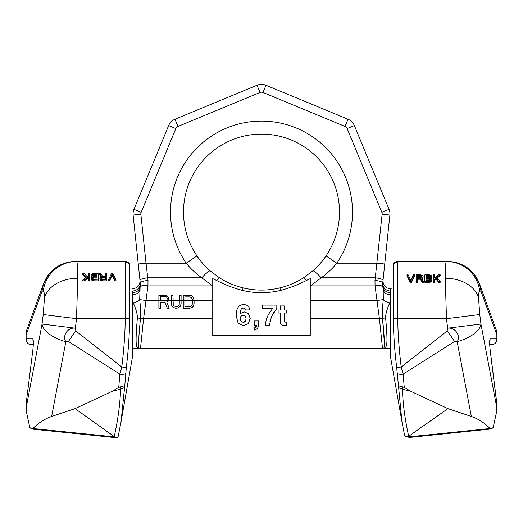 <?xml version="1.0" encoding="UTF-8"?>
<svg xmlns="http://www.w3.org/2000/svg" width="523" height="523" viewBox="0 0 523 523"><rect width="100%" height="100%" fill="white"/><g stroke="black" fill="none" stroke-linecap="round" stroke-linejoin="round"><path stroke-width="0.78" d="M77.737 278.249A33.799 23.901 180 0 0 44.448 297.999L43.246 314.539L76.528 318.69L77.737 278.249C77.718 267.312 77.319 261.729 76.528 261.493L125.16 261.493A5.197 5.197 -0 0 1 129.573 263.945L125.16 261.493L75.279 261.493M108.405 279.982L108.405 280.903L109.542 280.903L112.197 275.32L114.851 280.903L115.988 280.903L115.988 279.982L114.851 279.982L112.197 274.398L109.542 279.982L108.405 279.982L111.438 273.647L112.955 273.647L115.988 279.982M105.751 274.568L105.751 276.353L105.751 273.647L106.888 273.647L106.888 279.982L101.39 279.838L99.873 278.413L100.063 277.438L101.39 276.621L99.684 273.647L101.011 273.647L102.528 276.353L105.751 276.353M99.873 278.413L100.063 279.753L101.39 280.759L106.888 280.903L106.888 279.982M99.684 273.647L99.684 274.568L100.965 276.772M91.152 278.413L91.342 279.753L92.669 280.759L98.167 280.903L98.167 279.982L92.669 279.838L91.152 278.413L91.342 277.438L92.29 276.759L91.152 275.693L91.152 276.608L91.911 277.543M88.498 279.982L88.498 280.903L89.636 280.903L89.636 279.982L88.498 279.982L88.498 276.759L84.327 279.982L82.811 279.982L86.223 277.301L82.811 273.647L84.327 273.647L87.171 276.621L88.498 275.693L88.498 273.647L89.636 273.647L89.636 279.982M88.498 277.674L84.327 280.903L84.327 279.982M82.811 279.982L82.811 280.903L84.327 280.903M82.811 273.647L82.811 274.568L85.733 277.674M88.498 274.568L88.498 275.693M105.751 279.262L102.148 279.262L101.011 278.413L101.58 277.301L105.751 277.164L105.751 279.262L105.751 278.086L102.148 278.086L101.011 278.909M92.29 278.909L93.427 278.086L97.03 278.086L97.03 279.119L97.03 277.164L93.427 277.164L92.29 277.988M92.29 276.092L93.427 275.32L97.03 275.32L97.03 276.353L97.03 274.398L93.427 274.398L92.29 275.17M26.15 410.633L26.268 402.919L26.15 410.633L29.798 427.422L31.458 428.919L32.916 428.5C38.525 422.872 44.775 418.851 51.653 416.452L75.07 408.64L112.347 391.224L118.747 387.393L124.775 385.667L126.318 367.545C128.488 349.403 129.573 333.118 129.573 318.69L129.573 263.945M70.755 261.814L73.24 261.559A33.799 33.799 0 0 0 43.586 283.734L26.66 330.248L26.15 333.105L26.15 339.558C26.464 342.702 28.196 344.435 31.347 344.742M44.448 297.999C44.435 293.521 44.03 291.239 43.246 291.141L42.056 291.141A33.799 29.556 -160 0 1 43.586 283.734M43.246 291.141A33.799 33.537 -90 0 1 76.528 261.493M129.573 318.69L76.528 318.69L75.345 328.189L75.887 330.994A25.692 5.073 -51.9 0 0 68.506 341.506L65.826 341.741C61.976 335.57 67.957 327.052 75.345 328.189L42.056 324.038A33.799 15.409 10.7 0 0 65.826 341.741L51.653 416.452M118.747 387.393L119.865 374.148L121.813 367.002L75.887 330.994M75.07 408.64L114.694 436.908L116.446 437.738L118.035 437.176L121.022 421.937L124.775 385.667M132.809 292.952L132.809 355.091L121.022 421.937M32.956 349.305L26.228 402.913L32.956 349.305L33.492 341.95L32.956 338.904L26.268 338.904A5.197 5.158 -90 0 0 31.387 344.742L31.426 344.742M33.394 341.728A5.197 5.158 -90 0 1 32.956 338.904M120.375 386.928L120.532 389.249C120.244 402.86 118.178 418.537 114.328 436.287M120.264 389.282L112.347 391.224M120.532 389.249L124.696 387.465M26.268 402.919L26.15 404.22M33.341 344.742L31.387 344.742M98.167 279.982L98.167 273.647L92.669 273.771L91.342 274.653L91.152 275.693M97.03 279.119L93.427 279.119L92.29 278.269M97.03 276.353L93.427 276.353L92.29 275.562M114.851 280.903L114.851 279.982M112.197 275.32L112.197 274.398M109.542 280.903L109.542 279.982M100.063 279.753L100.063 278.831M100.632 280.321L100.632 279.406M101.39 280.759L101.39 279.838M102.338 280.903L102.338 279.982M102.148 278.086L102.148 277.164M101.011 278.413L101.011 277.988M101.201 278.491L101.201 277.576M101.58 278.216L101.58 277.301M91.342 279.753L91.342 278.831M91.911 280.321L91.911 279.406M92.669 280.759L92.669 279.838M93.617 280.903L93.617 279.982M91.342 277.007L91.342 276.085M92.479 278.491L92.479 277.576M92.859 278.216L92.859 277.301M93.427 278.086L93.427 277.164M92.479 275.706L92.479 274.784M92.859 275.451L92.859 274.529M93.427 275.32L93.427 274.398M445.263 278.249A33.799 23.901 -0 0 1 478.552 297.999C478.565 293.521 478.97 291.239 479.754 291.141A33.799 33.537 -90 0 0 446.472 261.493C445.681 261.729 445.282 267.312 445.263 278.249L446.472 318.69L397.84 318.69L397.84 261.493L447.721 261.493M411.562 282.289L410.045 282.289L407.012 275.758L407.012 274.837L408.149 274.837L410.803 280.478L413.458 274.837L414.595 274.837L411.562 281.367L411.562 282.289L414.595 275.758L414.595 274.837M417.249 281.367L417.249 282.289L416.112 282.289L416.112 281.367L417.249 281.367L417.249 278.328L420.472 278.328L421.989 281.367L423.316 281.367L421.61 278.046L422.937 277.216L423.127 276.275L422.368 275.353L420.662 274.837L416.112 274.837L416.112 281.367M421.61 278.968L422.937 278.138L423.127 276.811M423.316 281.367L423.316 282.289L421.989 282.289L420.472 279.243L417.249 279.243M424.833 281.367L424.833 282.289L429.383 282.289L431.089 281.694L431.848 280.668L431.848 279.753L430.331 281.217L424.833 281.367L424.833 274.837L429.383 274.837L431.089 275.353L431.848 276.811L430.71 277.909L431.658 278.609L431.848 279.753M431.089 278.687L431.848 277.733L431.848 276.811M434.502 281.367L434.502 282.289L433.364 282.289L433.364 281.367L434.502 281.367L434.502 279.034L435.829 278.046L438.673 281.367L440.189 281.367L436.777 277.353L440.189 274.837L438.673 274.837L434.502 277.909L434.502 275.758M436.777 278.275L440.189 275.758L440.189 274.837M440.189 281.367L440.189 282.289L438.673 282.289L435.829 278.968L435.829 278.046M434.502 279.949L435.829 278.968M421.989 277.19L420.852 276.399L417.249 276.399L417.249 277.491L420.852 277.491L421.989 276.674M425.97 277.491L425.97 276.53L429.573 276.53L429.573 275.614L430.71 276.406L430.141 277.353L425.97 277.491L425.97 275.614L429.573 275.614M430.71 277.327L429.573 276.53M430.71 280.093L429.573 279.243L425.97 279.243L425.97 280.478L429.573 280.478L430.521 280.04L430.71 279.177L430.71 279.602M390.191 292.952L390.191 355.091L401.978 421.937L396.682 367.545C394.519 349.547 393.433 333.262 393.427 318.69L393.427 263.945A5.197 5.197 180 0 1 397.84 261.493L446.472 261.493M401.978 421.937L404.527 435.103L405.848 436.587L408.358 436.757L408.672 436.287C404.822 418.537 402.756 402.86 402.468 389.249L410.653 391.224L404.253 387.393L403.135 374.148L401.187 367.002C398.846 347.279 397.735 331.177 397.84 318.69L393.427 318.69M398.304 387.465L402.468 389.249M398.225 385.667L402.625 386.928L402.736 389.282M402.625 386.928L404.253 387.393M471.347 416.452C478.225 418.851 484.475 422.872 490.084 428.5L491.542 428.919L493.202 427.422L496.85 410.633L496.732 407.286L480.944 324.038L447.655 328.189L447.113 330.994A25.692 5.073 -128.1 0 1 454.494 341.506L457.174 341.741C461.025 335.57 455.043 327.052 447.655 328.189L446.472 318.69L479.754 314.539L480.944 324.038A33.799 15.409 169.3 0 1 457.174 341.741L471.347 416.452L447.93 408.64L410.653 391.224M478.552 297.999L479.754 314.539M489.606 341.728A5.197 5.158 -90 0 0 490.044 338.904L489.508 341.95L490.044 349.305L496.85 404.22M489.508 341.95A5.197 3.674 0 0 1 489.587 342.591L490.044 349.305M479.754 291.141L480.944 291.141A33.799 29.556 -20 0 0 479.414 283.734L479.414 283.734A33.799 33.799 0 0 0 449.76 261.559L452.245 261.814M479.414 283.734L496.34 330.248L496.85 333.105L496.85 339.558C496.536 342.702 494.804 344.435 491.653 344.742M489.659 344.742L491.574 344.742M447.93 408.64L408.672 436.287M407.012 274.837L410.045 281.367L411.562 281.367M420.852 276.399L420.852 275.484L417.249 275.484L417.249 277.491M420.852 275.484L421.989 276.275M429.573 279.243L429.573 278.328L425.97 278.328L425.97 280.478M429.573 278.328L430.71 279.177M433.364 281.367L433.364 274.837L434.502 274.837L434.502 277.909M410.045 282.289L410.045 281.367M420.472 279.243L420.472 278.328M421.989 282.289L421.989 281.367M422.368 278.687L422.368 277.765M422.937 278.138L422.937 277.216M421.42 276.53L421.42 275.614M421.8 276.798L421.8 275.876M431.658 278.138L431.658 277.216M429.383 282.289L429.383 281.367M430.331 282.145L430.331 281.217M431.089 281.694L431.089 280.773M431.658 281.106L431.658 280.184M430.141 276.667L430.141 275.745M430.521 276.929L430.521 276.007M430.141 279.387L430.141 278.465M430.521 279.668L430.521 278.746M438.673 282.289L438.673 281.367M390.531 292.527L390.792 288.794L391.23 288.794L390.792 288.794A7.799 7.799 6 0 1 383.039 280.178L382.98 280.74L383.039 280.178M390.191 348.586L383.359 348.573C384.863 348.88 385.896 347.743 386.451 345.147C387.347 342.441 387.066 333.393 385.614 318.004C385.529 314.277 386.915 309.224 389.772 302.843L390.191 301.529M382.738 283.041L382.882 281.622M382.679 285.408L382.659 284.179M383.359 348.573A7.799 6.557 86.9 0 0 382.941 348.58C383.712 348.919 384.176 347.841 384.333 345.337C384.66 342.794 384.059 333.766 382.516 318.259C382.15 313.597 382.418 307.387 383.313 299.614L383.182 289.454M383.098 288.873L383.196 289.559A7.799 6.23 172 0 0 390.191 294.737A7.799 6.23 -8 0 1 383.196 289.559L382.744 282.989L389.883 215.051A11.702 11.702 0 0 0 389.053 209.35L354.352 125.572A11.702 11.702 0 0 0 348.024 119.244L265.978 85.262A11.702 11.702 0 0 0 257.022 85.262L174.976 119.244A11.702 11.702 0 0 0 168.648 125.572L133.947 209.35A11.702 11.702 0 0 0 133.117 215.051L139.981 280.374M132.809 301.529L133.228 302.843C136.091 309.243 137.477 314.297 137.386 318.004C134.424 351.312 137.176 347.449 139.641 348.573L382.522 348.586L379.417 318.69L375.083 286.153A7.799 1.706 -8 0 1 382.81 286.787L382.895 287.434L382.81 286.787A7.799 6.812 -8 0 0 390.295 292.534M382.522 348.586L382.941 348.58A7.799 7.799 -8 0 1 382.522 348.586M384.379 343.081L382.516 318.259L379.417 318.69L310.25 318.69L310.25 286.035L321.24 277.811C327.653 273.052 332.837 268.181 336.799 263.187L376.978 263.187L384.738 264.004L382.98 280.74M321.24 277.811A12.997 1.948 49 0 0 312.708 270.927C318.2 266.037 322.645 261.023 326.038 255.891A77.992 77.992 0 0 0 261.5 134.104A77.992 77.992 0 0 0 196.962 255.891C200.355 261.023 204.8 266.037 210.292 270.927L219.568 277.863C226.557 282.368 234.396 285.708 243.09 287.892A77.992 77.992 0 0 0 279.91 287.892C288.604 285.708 296.443 282.368 303.432 277.863L312.708 270.927A12.997 1.948 -131 0 1 321.24 277.811L375.259 277.811L382.123 214.234L389.883 215.051A11.702 11.702 0 0 0 389.053 209.35L354.352 125.572A11.702 11.702 0 0 0 348.024 119.244L345.036 126.448L262.991 92.466L265.978 85.262A11.702 11.702 0 0 0 257.022 85.262L260.009 92.466L177.964 126.448A3.903 3.903 0 0 0 175.852 128.56L141.151 212.338A3.903 3.903 0 0 0 140.877 214.234L146.022 263.187L138.262 264.004L140.269 283.074M186.201 263.187C190.163 268.181 195.347 273.052 201.76 277.811C195.347 273.052 190.163 268.181 186.201 263.187A90.995 90.995 0 0 1 321.658 143.825A90.995 90.995 0 0 1 336.799 263.187L326.038 255.891A77.992 77.992 0 0 0 261.5 134.104A77.992 77.992 0 0 0 196.962 255.891L186.201 263.187L146.022 263.187L147.741 277.811A7.799 1.746 174 0 0 139.987 280.38M212.75 278.602L212.75 286.035L212.75 278.602L216.561 280.472A12.997 1.602 122.5 0 1 219.568 277.863C226.557 282.368 234.396 285.708 243.09 287.892A77.992 77.992 0 0 0 279.91 287.892C288.604 285.708 296.443 282.368 303.432 277.863A12.997 1.602 57.5 0 1 306.439 280.472L310.25 278.602L310.25 285.65A12.997 1.602 57.5 0 1 310.42 285.898L375.056 285.898L374.984 280.42A7.799 1.746 6 0 1 382.744 282.989L382.699 283.505M279.91 287.892L280.518 290.415C289.402 288.088 298.045 284.774 306.439 280.472C298.045 284.774 289.402 288.088 280.518 290.415A80.594 80.594 0 0 1 242.482 290.415C233.703 288.127 225.06 284.813 216.561 280.472C225.06 284.813 233.703 288.127 242.482 290.415L243.09 287.892M210.292 270.927A12.997 1.948 131 0 0 201.76 277.811L147.741 277.811L148.016 280.42A7.799 1.746 -6 0 0 140.256 282.989L139.687 299.614C140.582 307.413 140.85 313.623 140.484 318.259C137.242 351.816 138.889 347.409 140.059 348.58L132.809 348.586M140.118 281.668L140.256 282.989A7.799 1.746 174 0 1 148.016 280.42L147.944 285.898A7.799 1.739 -172.5 0 0 140.21 286.643M177.964 126.448L174.976 119.244A11.702 11.702 0 0 0 168.648 125.572L133.947 209.35A11.702 11.702 0 0 0 133.117 215.051L140.877 214.234M139.961 280.178L139.961 280.178A7.799 7.799 174 0 1 139.602 283.473L139.602 283.479A7.799 7.799 174 0 0 139.602 283.473A7.799 7.799 174 0 1 132.214 288.794L132.214 288.794C135.803 288.604 138.268 286.833 139.602 283.473C138.268 286.833 135.803 288.604 132.208 288.794M132.809 291.01A7.799 7.211 -6 0 0 140.256 282.989A7.799 7.211 174 0 1 132.502 291.023L132.469 292.527M140.341 284.179L140.321 285.408M201.76 277.811L212.75 286.035L212.75 300.522L194.092 300.522L193.281 297.175L191.111 295.515L183.259 295.24L183.259 308.237L189.757 308.237L192.196 307.413L193.281 306.301L194.092 303.817L194.092 300.522L192.464 300.522L191.653 297.731L189.757 296.901L184.881 296.901L184.881 300.522L181.089 300.522L181.089 295.24L179.467 295.24L179.193 304.922L177.84 306.301L175.676 306.583L173.78 305.752L173.237 304.922L172.969 295.24L171.341 295.24L171.609 305.197L173.237 307.413L175.676 308.237L178.114 307.962L180.278 306.301L181.089 303.817L181.089 300.522L168.413 300.522L168.903 299.391L168.635 297.456L166.739 295.515L158.887 295.24L158.887 308.237L160.509 308.237L160.509 302.431L165.111 302.431L167.282 308.237L169.177 308.237L166.739 301.876L167.824 301.326L168.903 299.391M212.75 285.65A12.997 1.602 122.5 0 0 212.58 285.898L147.944 285.898L143.583 318.69L212.75 318.69L212.75 335.537L310.25 335.537L310.25 318.69M212.75 318.69L212.75 300.522M240.332 311.917L240.619 310.655M240.672 310.479L240.94 309.76M241.757 308.629L242.816 308.08M244.078 308.086L244.574 308.295M245.006 308.635L245.699 309.956L249.791 309.956C249.301 306.419 247.242 304.648 243.607 304.648C238.684 304.648 236.226 308.374 236.226 315.814L238.115 323.214L243.411 325.626L248.353 323.639L250.19 318.383L248.451 313.656L244.234 311.917L240.096 313.656C240.397 311.146 240.796 309.649 241.28 309.165L243.457 308.008L245.699 309.956M256.381 326.313L256.107 326.967M255.695 327.529L255.087 328.026M269.875 321.92L270.561 319.069M272.686 314.088L274.261 311.584M285.702 322.175L284.473 321.802L284.264 320.756L284.264 313.035L286.774 313.035L286.774 310.015L284.264 310.015L284.264 305.929L280.223 305.929L280.223 310.015L278.118 310.015L278.118 313.035L280.223 313.035L280.583 323.953L282.028 325.208L286.774 325.502L286.774 322.462L284.473 321.802L284.264 320.756M240.436 317.474L240.73 316.663M241.75 315.65L243.241 315.277L245.313 316.212L246.098 318.723L245.392 321.266L243.287 322.266L241.136 321.338L240.319 318.651L241.155 316.095L243.241 315.277L245.313 316.212M245.712 316.84L245.987 317.657M246 319.756L245.758 320.579M245.012 321.691L244.561 321.998M244.548 322.005L244.006 322.194M242.417 322.155L241.724 321.848M240.724 320.71L240.436 319.854M310.25 278.602L310.25 285.65M375.083 286.153L375.056 285.898A7.799 1.739 -7.5 0 1 382.79 286.643M168.413 300.522L166.392 300.522L167.007 299.941L167.282 298.28L166.464 296.901L165.654 296.626L160.509 296.626L160.509 300.522L146.139 300.522L139.687 299.614A7.799 4.027 164.7 0 1 133.228 302.843M374.984 280.42L375.259 277.811A7.799 1.746 6 0 1 383.013 280.38M137.386 318.004L143.583 318.69L140.478 348.586A7.799 7.799 0 0 1 140.059 348.58L140.059 348.58A7.799 6.557 93.1 0 0 139.641 348.573A7.799 6.557 -86.9 0 1 139.648 348.573M139.818 289.454L139.903 288.873M147.917 286.153A7.799 1.706 -172 0 0 140.19 286.787L140.105 287.434L140.19 286.787A7.799 6.812 -172 0 1 132.705 292.534M192.464 299.666L191.653 297.731L189.757 296.901M167.282 298.28L166.464 296.901L165.654 296.626M192.464 300.522L192.464 303.817L191.653 305.752L189.757 306.583L184.881 306.583L184.881 300.522L192.464 300.522M160.509 300.771L166.392 300.522L160.509 300.771M254.198 320.952L254.198 325.188L256.499 325.188L254.198 328.464L254.198 330.078C257.022 329.483 258.434 327.731 258.434 324.822L258.434 320.952L254.198 320.952M262.461 305.099L262.461 308.629L272.529 308.629L268.489 314.316L266.377 319.089L265.259 325.188L269.45 325.188L271.47 316.552L276.817 308.387L276.817 305.099L262.461 305.099M126.318 367.545L121.813 367.002C124.154 347.279 125.265 331.177 125.16 318.69L125.16 261.493M26.268 334.543L42.056 291.141A33.799 33.537 -90 0 1 75.345 261.493M43.246 314.539L42.056 324.038L26.268 407.286M125.762 373.487A5.197 2.255 -176.1 0 1 119.865 374.148L68.506 341.506M33.492 341.95A5.197 3.674 180 0 0 33.413 342.591L33.492 341.702M31.458 428.919L32.844 429.154A3.511 0.51 -84.1 0 0 33.204 428.54L32.916 428.5M114.694 436.908L33.204 428.54M491.542 428.919L409.633 437.424A3.511 0.51 -95.9 0 1 409.274 436.81L408.358 436.757M397.238 373.487A5.197 2.255 -3.9 0 0 403.135 374.148L454.494 341.506M396.682 367.545L401.187 367.002L447.113 330.994M496.732 334.543L480.944 291.141A33.799 33.537 -90 0 0 447.655 261.493M489.587 342.591L489.508 341.702M490.044 338.904L496.732 338.904A5.197 5.158 -90 0 1 491.613 344.742M496.732 407.286L496.732 402.919M490.156 429.154A3.511 0.51 -95.9 0 1 489.796 428.54L409.274 436.81M390.498 291.023A7.799 7.211 6 0 1 382.744 282.989M310.25 300.522L376.861 300.522L383.313 299.614A7.799 4.027 15.3 0 0 389.772 302.843M385.614 318.004L382.516 318.259M262.991 92.466A3.903 3.903 0 0 0 260.009 92.466M382.123 214.234A3.903 3.903 0 0 0 381.849 212.338L347.148 128.56A3.903 3.903 0 0 0 345.036 126.448M389.053 209.35L381.849 212.338L347.148 128.56L354.352 125.572M139.804 289.565A7.799 6.23 8 0 1 132.809 294.737A7.799 6.23 -172 0 0 139.804 289.559L139.896 288.879M141.151 212.338L133.947 209.35M175.852 128.56L168.648 125.572M32.916 349.299L33.413 342.591M116.446 437.738L32.844 429.154M26.15 333.105L26.15 339.545M393.427 263.945L397.84 261.493M409.633 437.424L405.848 436.587M496.85 339.545L496.85 333.105M490.084 349.299L496.772 402.913L496.85 410.633M382.659 285.015L382.666 284.139M382.901 287.434L382.81 286.787M303.432 277.863L300.195 279.818M219.568 277.863L222.811 279.818"/></g></svg>
